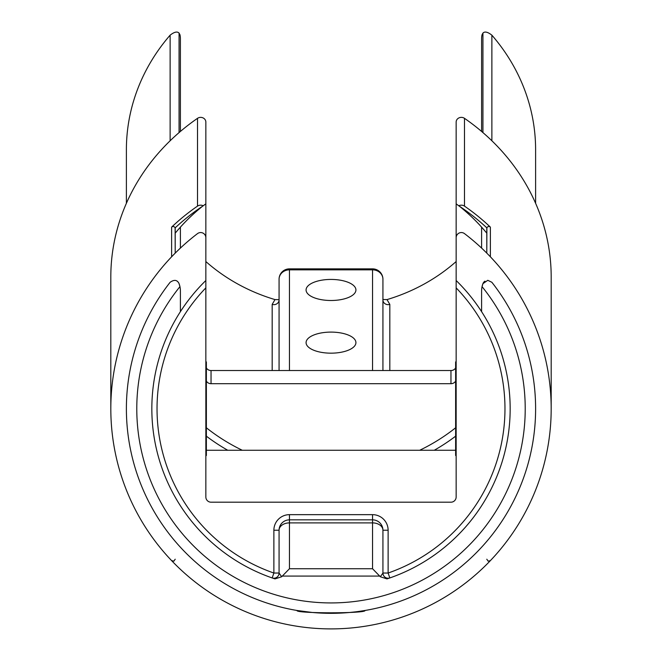 <?xml version="1.0" encoding="UTF-8"?>
<svg xmlns="http://www.w3.org/2000/svg" width="662" height="662" viewBox="0 0 662 662"><rect width="100%" height="100%" fill="white"/><g stroke="black" fill="none" stroke-linecap="round" stroke-linejoin="round"><path stroke-width="0.99" d="M312.042 612.441L297.006 610.48C294.913 613.575 367.096 613.566 364.994 610.48L359.243 611.365M177.052 281.151A5.197 5.197 0 0 1 179.071 283.667A20.77 20.77 0 0 1 179.94 286.638A194.223 194.223 0 0 0 198.592 550.801A194.223 194.223 0 0 0 463.408 550.801A194.223 194.223 0 0 0 482.06 286.638A20.77 20.77 0 0 0 481.597 290.982L481.597 311.661A179.162 179.162 0 0 0 456.151 280.514L456.151 237.741A5.197 5.197 0 0 1 464.492 233.612A220.189 220.189 0 0 1 493.496 557.296A220.189 220.189 0 0 1 168.504 557.296A220.189 220.189 0 0 1 197.508 233.612A5.197 5.197 0 0 1 205.849 237.741L205.849 287.879A173.965 173.965 0 0 0 273.878 573.035L273.878 530.229A15.582 15.582 0 0 1 289.459 514.655L372.541 514.655A15.582 15.582 0 0 1 388.122 530.229L382.934 530.229A10.385 7.348 180 0 0 372.541 522.889L289.459 522.889L289.459 568.732L281.656 576.759L275.003 578.902A179.162 179.162 0 0 1 180.403 311.661L180.403 290.982A20.77 20.77 0 0 0 179.94 286.638L179.071 283.667C177.267 279.827 174.288 279.372 170.126 282.285A204.608 204.608 0 0 0 192.187 559.034A204.608 204.608 0 0 0 469.813 559.034A204.608 204.608 0 0 0 491.874 282.285L487.786 280.299L482.929 283.667A5.197 5.197 0 0 1 484.948 281.151M317.967 612.904L324.082 613.202M331.033 613.318L344.554 612.871M349.884 612.449L354.989 611.911M481.597 311.661A179.162 179.162 0 0 1 386.997 578.902L380.344 576.759L372.541 568.732L372.541 519.844L289.459 519.844A10.385 10.385 0 0 0 279.066 530.229L279.066 573.035L281.656 576.759M482.929 283.667L482.06 286.638A20.77 20.77 0 0 1 482.929 283.667M205.849 287.879L205.849 496.997A5.197 5.197 0 0 0 211.037 502.193L450.963 502.193A5.197 5.197 0 0 0 456.151 496.997L456.151 122.081A5.197 4.708 0 0 1 461.348 117.373A5.197 4.708 0 0 1 464.492 118.332L464.492 206.122A5.197 4.708 180 0 0 461.348 205.162A5.197 4.708 180 0 0 458.766 205.783L456.151 203.846M388.122 530.229L388.122 573.035L389.827 577.943L386.997 578.902M205.849 203.846L203.234 205.783A5.197 4.708 180 0 0 200.652 205.162A5.197 4.708 180 0 0 197.508 206.122L197.508 118.332A5.197 4.708 0 0 1 200.652 117.373A5.197 4.708 0 0 1 205.849 122.081L205.849 280.514A179.162 179.162 0 0 0 180.403 311.661M275.003 578.902L272.173 577.943A5.197 5.197 0 0 0 279.066 573.035L273.878 573.035L272.173 577.943M382.934 530.229A10.385 10.385 0 0 0 372.541 519.844A10.385 10.385 0 0 1 382.934 530.229L382.934 573.035L380.344 576.759M206.37 450.259L455.63 450.259M289.459 522.889A10.385 7.348 180 0 0 279.066 530.229A10.385 10.385 0 0 1 289.459 519.844L289.459 522.889M389.827 577.943A5.197 5.197 0 0 1 382.934 573.035L388.122 573.035A173.965 173.965 0 0 0 456.151 287.879M197.508 206.122A220.189 199.56 180 0 0 171.624 227.124A2.077 1.887 0 0 1 175.124 227.902L175.207 253.116L175.207 227.827M486.793 227.827L486.793 253.116L486.876 227.902A2.077 1.887 0 0 1 490.377 227.124A220.189 199.56 180 0 0 464.492 206.122M306.076 342.635A24.924 10.534 0 0 0 331 353.169A24.924 10.534 0 0 0 355.924 342.635A24.924 10.534 0 0 0 331 332.101A24.924 10.534 0 0 0 306.076 342.635M306.076 289.964A24.924 10.534 0 0 0 331 300.498A24.924 10.534 0 0 0 355.924 289.964A24.924 10.534 0 0 0 331 279.43A24.924 10.534 0 0 0 306.076 289.964M205.849 261.54A179.162 162.372 180 0 0 275.003 299.596L278.702 299.646M279.074 299.911L279.066 299.952A5.197 4.708 0 0 1 272.173 304.396L275.003 299.596M456.151 160.841L456.151 203.615M382.876 299.514L386.997 299.596L389.827 304.396L389.827 370.53M386.997 299.596A179.162 162.372 180 0 0 456.151 261.54M170.126 140.783L170.126 35.16A204.608 185.434 180 0 0 126.392 149.744L126.392 203.308M535.608 203.308L535.608 149.744A204.608 185.434 180 0 0 491.874 35.16L491.874 140.783M481.597 131.457L481.597 38.653A20.77 18.826 0 0 1 482.06 34.714L482.929 33.1C484.733 31.23 487.712 31.917 491.874 35.16M170.126 35.16C174.288 31.917 177.267 31.23 179.071 33.1L179.94 34.714A20.77 18.826 0 0 1 180.403 38.653L180.403 131.457M205.849 164.375L205.849 203.615M175.207 227.893L175.207 233.181A194.223 176.026 180 0 1 202.779 206.081M459.221 206.081A194.223 176.026 180 0 1 486.793 233.181L486.793 227.893M486.876 227.902A217.07 196.73 180 0 0 466.693 211.261A217.07 196.73 180 0 0 458.766 205.783M455.63 381.039A5.197 4.708 0 0 1 450.963 383.695L450.963 370.53L211.037 370.53L211.037 383.695L450.963 383.695M211.037 383.695A5.197 4.708 0 0 1 206.37 381.039M206.37 367.873A5.197 4.708 180 0 0 211.037 370.53M450.963 370.53A5.197 4.708 180 0 0 455.63 367.873M197.508 118.332A220.189 199.56 180 0 0 110.811 277.03L110.811 408.711M551.189 408.711L551.189 277.03A220.189 199.56 180 0 0 464.492 118.332M279.066 370.53L279.066 279.248A10.385 9.417 0 0 1 289.459 269.839L289.459 370.53M372.541 370.53L372.541 269.839A10.385 9.417 0 0 1 382.934 279.248L382.934 370.53M382.926 299.911L382.934 299.952A5.197 4.708 180 0 0 389.827 304.396M203.234 205.783A217.07 196.73 180 0 0 195.307 211.261A217.07 196.73 180 0 0 175.124 227.902M456.151 455.969L455.63 455.456L455.63 361.973L456.151 361.46M205.849 361.46L206.37 361.973L206.37 455.456L205.849 455.969M379.889 576.081L282.111 576.081M289.459 568.732L372.541 568.732M273.878 530.229L279.066 530.229M289.459 514.655L289.459 519.844M372.541 514.655L372.541 519.844M490.377 227.124L490.377 256.79M206.37 427.784A189.026 171.317 180 0 0 242.284 450.259M227.736 450.259A194.223 176.026 0 0 1 206.37 436.175M272.173 370.53L272.173 304.396M180.403 227.132L180.403 248.085M419.716 450.259A189.026 171.317 180 0 0 455.63 427.784M481.597 248.085L481.597 227.132M171.624 256.79L171.624 227.124M382.934 279.248A10.385 10.385 0 0 0 372.541 268.863L372.541 269.839L289.459 269.839L289.459 268.863A10.385 10.385 0 0 0 279.066 279.248M455.63 436.175A194.223 176.026 0 0 1 434.264 450.259M179.071 33.1L179.071 132.59M482.929 132.59L482.929 33.1M372.541 268.863L289.459 268.863M490.377 560.64L488.117 561.144L486.793 559.208M171.624 560.64L173.883 561.144L175.207 559.208"/></g></svg>

